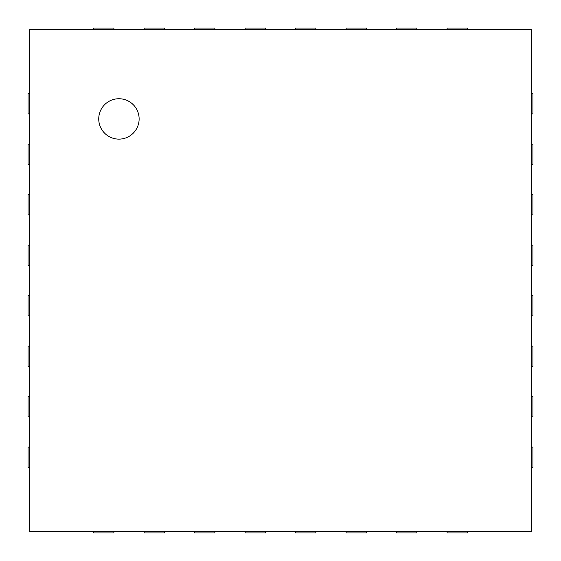 <?xml version="1.0" encoding="UTF-8"?>
<svg xmlns="http://www.w3.org/2000/svg" width="561" height="561" viewBox="0 0 561 561"><rect width="100%" height="100%" fill="white"/><g stroke="black" fill="none" stroke-linecap="round" stroke-linejoin="round"><path stroke-width="0.84" d="M113.883 29.565L113.883 28.05L93.687 28.05L93.687 29.565M29.565 29.565L531.435 29.565L531.435 531.435L29.565 531.435L29.565 29.565M29.565 93.687L28.05 93.687L28.05 113.883L29.565 113.883M164.373 29.565L164.373 28.05L144.177 28.05L144.177 29.565M29.565 144.177L28.05 144.177L28.05 164.373L29.565 164.373M214.863 29.565L214.863 28.05L194.667 28.05L194.667 29.565M29.565 194.667L28.05 194.667L28.05 214.863L29.565 214.863M265.353 29.565L265.353 28.05L245.157 28.05L245.157 29.565M29.565 245.157L28.05 245.157L28.05 265.353L29.565 265.353M315.843 29.565L315.843 28.05L295.647 28.05L295.647 29.565M29.565 295.647L28.05 295.647L28.05 315.843L29.565 315.843M366.333 29.565L366.333 28.05L346.137 28.05L346.137 29.565M29.565 346.137L28.05 346.137L28.05 366.333L29.565 366.333M416.823 29.565L416.823 28.05L396.627 28.05L396.627 29.565M29.565 396.627L28.05 396.627L28.05 416.823L29.565 416.823M467.313 29.565L467.313 28.05L447.117 28.05L447.117 29.565M29.565 447.117L28.05 447.117L28.05 467.313L29.565 467.313M531.435 113.883L532.95 113.883L532.95 93.687L531.435 93.687M93.687 531.435L93.687 532.95L113.883 532.95L113.883 531.435M531.435 164.373L532.95 164.373L532.95 144.177L531.435 144.177M144.177 531.435L144.177 532.95L164.373 532.95L164.373 531.435M531.435 214.863L532.95 214.863L532.95 194.667L531.435 194.667M194.667 531.435L194.667 532.95L214.863 532.95L214.863 531.435M531.435 265.353L532.95 265.353L532.95 245.157L531.435 245.157M245.157 531.435L245.157 532.95L265.353 532.95L265.353 531.435M531.435 315.843L532.95 315.843L532.95 295.647L531.435 295.647M295.647 531.435L295.647 532.95L315.843 532.95L315.843 531.435M531.435 366.333L532.95 366.333L532.95 346.137L531.435 346.137M346.137 531.435L346.137 532.95L366.333 532.95L366.333 531.435M531.435 416.823L532.95 416.823L532.95 396.627L531.435 396.627M396.627 531.435L396.627 532.95L416.823 532.95L416.823 531.435M531.435 467.313L532.95 467.313L532.95 447.117L531.435 447.117M447.117 531.435L447.117 532.95L467.313 532.95L467.313 531.435M118.932 139.128A20.196 20.196 0 0 1 101.443 108.834A20.196 20.196 0 0 1 136.421 108.834A20.196 20.196 0 0 1 118.932 139.128"/></g></svg>
